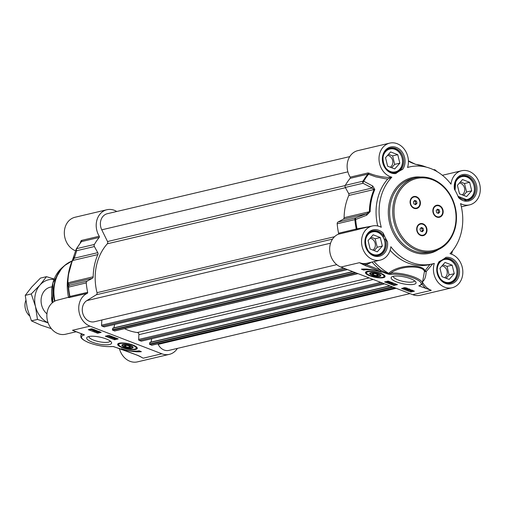 <?xml version="1.0" encoding="UTF-8"?>
<svg xmlns="http://www.w3.org/2000/svg" width="505" height="505" viewBox="0 0 505 505"><rect width="100%" height="100%" fill="white"/><g stroke="black" fill="none" stroke-linecap="round" stroke-linejoin="round"><path stroke-width="0.76" d="M52.015 286.909A15.156 12.581 76.7 0 0 41.359 297.508A15.156 12.581 76.7 0 0 46.94 313.864M53.997 279.473A22.731 18.868 76.7 0 0 39.983 285.047A22.731 18.868 76.7 0 0 35.476 306.434A22.731 18.868 76.7 0 0 48.082 322.79M48.108 322.859L37.477 319.444L35.476 306.434L31.272 293.942L39.983 285.047L46.492 276.671L54.168 279.038M46.492 276.671L40.469 278.091L31.758 286.985L25.25 295.362L27.251 308.372L31.455 320.864L41.063 325.239L51.371 328.667M37.477 319.444L31.455 320.864M31.272 293.942L25.25 295.362M336.778 264.658L94.422 321.748A11.362 9.431 -103.3 0 1 83.066 314.318A11.362 9.431 -103.3 0 1 86.847 300.601L96.322 294.75A1.894 1.572 76.7 0 0 97.017 292.673A51.144 42.452 -103.3 0 1 107.319 243.795A1.894 1.572 76.7 0 0 107.533 241.535L101.764 229.819A11.362 9.431 -103.3 0 1 107.312 213.716L349.757 156.607M104.238 326.836L102.149 326.217A0.947 0.789 -103.3 0 1 101.543 325.188L101.827 320.006M113.934 327.833L114.654 324.431M358.045 273.647L114.787 330.952A0.947 0.789 -103.3 0 1 114.376 330.92L112.362 329.759L113.044 328.092M141.337 341.096L139.254 340.477A0.947 0.789 -103.3 0 1 138.648 339.448L138.907 334.663A1.894 1.572 76.7 0 0 137.347 332.517A51.144 42.452 -103.3 0 1 124.514 328.66M151.033 342.093L151.752 338.691M395.144 287.907L151.885 345.212A0.947 0.789 -103.3 0 1 151.481 345.18L149.461 344.019L150.143 342.352M409.972 293.607L168.929 350.388A11.362 9.431 -103.3 0 1 158.172 344.366L157.888 343.798M52.261 302.855A15.156 12.581 -103.3 0 1 51.725 296.46M29.467 315.764A12.316 10.22 -103.3 0 1 25.793 300.519M94.366 244.464L76.659 248.637A1.894 0.795 -149.9 0 0 76.356 248.832A1.894 0.795 -149.9 0 0 76.318 248.927A1.894 1.496 18.1 0 0 76.192 249.192A1.894 1.496 18.1 0 0 76.678 250.707L94.391 246.541A1.894 1.572 -103.3 0 1 94.366 244.464A62.039 51.491 -103.3 0 1 99.226 237.426A0.947 0.789 76.7 0 0 99.264 236.239A17.524 14.544 -103.3 0 1 106.896 209.745A17.524 14.544 -103.3 0 1 116.769 211.488M68.554 297.54A46.409 38.519 -103.3 0 1 67.721 278.81L68.118 275.799A53.233 44.188 76.7 0 0 67.601 282.901L68.257 287.187A61.761 51.258 76.7 0 0 69.627 296.511L69.122 297.218M67.746 285.641A1.894 1.881 163.6 0 1 68.882 283.854L92.352 278.324L87.094 281.146L69.387 285.319L67.904 282.743A53.511 44.415 -103.3 0 1 72.587 260.529L74.285 258.2A1.894 1.49 17.3 0 1 73.793 256.71A1.894 1.49 17.3 0 1 73.888 256.489L72.259 260.795A53.233 44.188 76.7 0 0 68.118 275.799L72.278 260.738A1.894 0.713 -156.2 0 0 72.259 260.795M94.391 246.541L97.755 252.67L74.285 258.2L76.678 250.707A1.894 1.572 -103.3 0 1 76.659 248.637A62.039 51.491 -103.3 0 1 81.52 241.598L99.226 237.426M132.916 345.035A10.018 2.752 -168.1 0 0 117.905 343.836A10.018 2.752 -168.1 0 0 126.913 349.005A10.018 2.752 -168.1 0 0 137.24 347.907A10.018 2.752 -168.1 0 0 132.916 345.035M110.14 340.97A10.839 2.979 11.9 0 1 110.14 340.982A10.839 2.979 11.9 0 1 104.276 342.384A10.839 2.979 11.9 0 1 93.646 340.136A10.839 2.979 11.9 0 1 88.924 336.513A10.839 2.979 11.9 0 1 88.93 336.5M106.069 338.899A12.732 3.497 -168.1 0 0 87.422 337.037A12.732 3.497 -168.1 0 0 98.437 343.949A12.732 3.497 -168.1 0 0 111.302 342.068A12.732 3.497 -168.1 0 0 106.069 338.899M177.4 348.393A17.524 14.544 -103.3 0 1 169.345 354.358A17.524 14.544 -103.3 0 1 161.852 353.79L89.972 326.161A17.524 14.544 -103.3 0 1 78.805 309.95A17.524 14.544 -103.3 0 1 87.226 293.373A0.947 0.789 76.7 0 0 87.655 292.332A62.039 51.491 -103.3 0 1 86.267 282.895A1.894 1.572 -103.3 0 1 87.094 281.146M81.217 241.794L76.356 248.832A1.894 1.894 0 0 0 76.192 249.192L72.278 260.738A1.894 0.713 -156.2 0 1 72.587 260.529L97.869 254.57A53.511 44.415 76.7 0 0 93.185 276.791L67.601 282.901M87.655 292.332L69.627 296.511A0.947 0.947 137 0 1 69.021 297.596L87.226 293.373M92.352 278.324A1.894 1.572 76.7 0 0 93.185 276.791M69.52 297.54A0.947 0.789 76.7 0 0 69.949 296.504A62.039 51.491 -103.3 0 1 68.56 287.061A1.894 1.572 -103.3 0 1 69.387 285.319A1.894 1.881 158.6 0 0 68.257 287.187L86.267 282.895M81.122 241.977L81.52 241.598L81.122 241.977M97.869 254.57A1.894 1.572 76.7 0 0 97.755 252.67M140.321 356.511L137.726 355.356A0.947 0.461 111 0 1 137.581 355.35A0.947 0.461 111 0 1 137.455 355.249M137.726 355.356L113.385 346.512A0.947 0.417 93.8 0 0 113.505 346.569A0.947 0.417 93.8 0 0 113.511 346.569A0.947 0.417 93.8 0 0 113.631 346.537M97.585 333.231L88.312 329.67L91.91 328.818L101.189 332.385L97.585 333.231L97.964 332.296M114.591 339.77L105.318 336.204L108.916 335.358L118.189 338.918L114.591 339.77L114.78 338.88L116.825 338.394M141.394 351.663A16.482 4.526 11.9 0 1 121.282 348.677A14.209 3.901 -168.1 0 0 139.071 350.773L141.394 351.663M75.239 331.337L74.588 331.141M83.748 334.607L72.493 330.283L89.972 326.161M68.629 297.521L69.021 297.596M69.185 297.104L57.551 300.128A17.524 14.544 76.7 0 0 47.413 320.517A17.524 14.544 76.7 0 0 65.587 334.241L76.173 331.747M99.264 236.239L81.557 240.405L80.964 240.929A0.947 0.776 -161.3 0 1 81.242 241.762L81.242 241.762A0.947 0.776 -161.3 0 1 81.236 241.769L81.223 241.781M80.964 240.929L80.162 243.126M106.896 209.745L75.018 217.257A17.524 14.544 76.7 0 0 64.324 233.253A17.524 14.544 76.7 0 0 75.662 250.833M119.357 348.399A17.524 14.544 76.7 0 0 137.467 361.87L169.345 354.358M141.558 357.243L137.587 355.343M111.946 346.499A0.947 0.669 -94.8 0 1 111.441 346.531A17.997 4.943 11.9 0 1 87.876 342.22A17.997 4.943 11.9 0 1 84.474 334.884M122.734 349.593A0.947 0.461 111 0 1 122.582 349.586L113.208 346.55A0.947 0.486 92.1 0 0 113.354 346.512M138.219 350.937A16.482 4.526 -168.1 0 0 139.475 350.924M106.871 335.838L109.32 336.778M109.73 336.936L110.462 337.22M110.86 337.372L113.088 338.23M113.499 338.388L114.78 338.88M97.036 331.476L98.494 331.514M99.27 331.987L99.82 331.861M92.573 330.339L93.741 330.794M95.256 331.375L96.228 331.747L98.816 331.564L98.772 332.202L96.714 332.063L96.221 331.741L96.846 330.983M110.652 336.721L112.249 336.639M109.314 336.797L110.923 336.418L110.109 336.141L111.763 336.456L109.699 336.949L109.427 336.267L109.869 336.16M94.321 330.194L94.618 330.548M96.335 331.204L96.865 330.889L96.247 331.646M113.574 338.129L112.47 337.561L115.519 337.908L114.376 338.438L113.574 338.129M113.808 338.079L112.842 337.706L113.871 337.788M112.306 337.296L112.236 337.618M113.77 337.22L110.759 337.378L113.461 337.1M110.563 336.74L110.456 337.258M109.957 335.756L109.863 336.204M94.921 330.03L93.98 330.352L90.004 329.437L91.026 329.216L94.934 329.98M90.654 329.519L91.064 329.02M93.892 329.999L91.159 329.677L93.892 329.999M93.861 329.898L91.115 329.569L93.861 329.898M94.41 330.226L94.504 331.084L95.66 331.217L94.378 330.541L95.735 330.403L97.276 330.996L95.079 330.642L96.089 331.368L95.357 331.387L94.296 331.135L93.879 330.617L94.504 331.084L94.599 330.636M93.842 330.194L93.734 330.731L93.93 330.365M95.843 330.598L96.089 331.368M94.479 330.074L94.378 330.541M98.835 331.482L98.772 332.202M97.143 331.577L98.601 331.615L98.38 332.05L96.922 332.012L97.004 331.615M98.601 331.615L98.38 332.05L98.481 331.57M131.931 348.16A5.732 1.572 -168.1 0 0 132.948 347.011A5.732 1.572 -168.1 0 0 127.803 344.776A5.732 1.572 -168.1 0 0 122.197 344.745A5.732 1.572 -168.1 0 0 124.779 347.2A5.732 1.572 -168.1 0 0 131.931 348.16M122.961 345.742A4.734 1.3 11.9 0 1 124.83 344.713A4.734 1.3 11.9 0 1 130.05 345.71A4.734 1.3 11.9 0 1 131.843 347.617A4.734 1.3 11.9 0 1 127.21 347.591A4.734 1.3 11.9 0 1 122.961 345.742L122.589 345.218A5.233 1.439 11.9 0 1 122.545 344.593M132.695 346.733A5.233 1.439 11.9 0 1 132.398 347.282L131.843 347.617M126.054 345.218L129.261 345.893L130.688 346.998L128.908 347.415L125.701 346.733L124.268 345.635L126.054 345.218M128.908 347.415L129.23 345.887M125.701 346.733L126.016 345.224M380.486 274.947A5.233 1.439 11.9 0 1 380.189 275.496L379.634 275.831A4.734 1.3 11.9 0 1 375 275.806A4.734 1.3 11.9 0 1 370.752 273.956A4.734 1.3 11.9 0 1 372.621 272.927A4.734 1.3 11.9 0 1 377.841 273.925A4.734 1.3 11.9 0 1 379.634 275.831M370.752 273.956L370.38 273.432A5.233 1.439 11.9 0 1 370.335 272.807M373.839 273.432L377.052 274.114L378.479 275.212L376.698 275.635L373.492 274.954L372.059 273.849L373.839 273.432M373.492 274.954L373.807 273.439M376.698 275.635L377.02 274.108M378.378 273.798A5.732 1.572 -168.1 0 0 369.988 272.959A5.732 1.572 -168.1 0 0 374.944 276.071A5.732 1.572 -168.1 0 0 380.738 275.225A5.732 1.572 -168.1 0 0 378.378 273.798M394.752 168.929L387.613 166.183L385.542 157.686L390.617 151.929L397.757 154.669L399.827 163.172L394.752 168.929M391.71 167.761L394.683 164.384L392.612 155.881L388.522 154.309M399.827 163.172L394.683 164.384M397.757 154.669L392.612 155.881M390.302 167.218A6.294 5.227 76.7 0 0 391.192 157.497A6.294 5.227 76.7 0 0 387.543 155.414M392.928 172.704A12.316 10.22 76.7 0 0 395.2 172.483A12.316 10.22 76.7 0 0 402.416 164.415A12.316 10.22 76.7 0 0 399.512 152.396A12.316 10.22 76.7 0 0 389.551 148.514A12.316 10.22 76.7 0 0 387.417 149.335M385.877 168.152A11.741 9.746 -103.3 0 1 389.91 149.019A11.741 9.746 -103.3 0 1 402.27 164.112A11.741 9.746 -103.3 0 1 385.877 168.152M449.166 279.435L442.026 276.69L439.962 268.187L445.031 262.43L452.171 265.175L454.241 273.678L449.166 279.435M446.123 278.261L449.096 274.89L447.032 266.387L442.935 264.809M454.241 273.678L449.096 274.89M452.171 265.175L447.032 266.387M444.716 277.725A6.294 5.227 76.7 0 0 445.612 268.003A6.294 5.227 76.7 0 0 441.957 265.92M447.342 283.21A12.316 10.22 76.7 0 0 449.614 282.989A12.316 10.22 76.7 0 0 456.829 274.916A12.316 10.22 76.7 0 0 453.932 262.903A12.316 10.22 76.7 0 0 443.971 259.021A12.316 10.22 76.7 0 0 443.409 259.172M440.291 278.659A11.741 9.746 -103.3 0 1 444.324 259.519A11.741 9.746 -103.3 0 1 456.684 274.619A11.741 9.746 -103.3 0 1 440.291 278.659M377.285 251.806L370.146 249.06L368.082 240.557L373.151 234.8L380.29 237.546L382.361 246.049L377.285 251.806M374.243 250.632L377.216 247.261L375.152 238.758L371.055 237.186M382.361 246.049L377.216 247.261M380.29 237.546L375.152 238.758M372.835 250.095A6.294 5.227 76.7 0 0 373.725 240.374A6.294 5.227 76.7 0 0 370.077 238.291M375.461 255.581A12.316 10.22 76.7 0 0 377.734 255.36A12.316 10.22 76.7 0 0 384.949 247.286A12.316 10.22 76.7 0 0 382.051 235.273A12.316 10.22 76.7 0 0 372.09 231.391A12.316 10.22 76.7 0 0 369.957 232.205M368.41 251.029A11.741 9.746 -103.3 0 1 372.444 231.89A11.741 9.746 -103.3 0 1 384.804 246.989A11.741 9.746 -103.3 0 1 368.41 251.029M466.633 196.559L459.493 193.813L457.423 185.31L462.498 179.553L469.637 182.299L471.708 190.802L466.633 196.559M463.59 195.391L466.563 192.014L464.499 183.511L460.402 181.939M471.708 190.802L466.563 192.014M469.637 182.299L464.499 183.511M462.182 194.848A6.294 5.227 76.7 0 0 463.072 185.127A6.294 5.227 76.7 0 0 459.424 183.044M464.808 200.334A12.316 10.22 76.7 0 0 467.081 200.113A12.316 10.22 76.7 0 0 474.296 192.045A12.316 10.22 76.7 0 0 471.392 180.026A12.316 10.22 76.7 0 0 461.431 176.144A12.316 10.22 76.7 0 0 459.304 176.958M455.106 190.417A11.741 9.746 -103.3 0 1 465.149 176.529A11.741 9.746 -103.3 0 1 473.627 193.535A11.741 9.746 -103.3 0 1 457.82 195.858M439.161 216.834A5.681 4.715 -103.3 0 1 439.053 216.86A5.681 4.715 -103.3 0 1 436.629 216.677A5.681 4.715 -103.3 0 1 432.981 210.964A5.681 4.715 -103.3 0 1 436.453 205.8A5.681 4.715 -103.3 0 1 436.554 205.775M439.23 205.478A6.155 5.107 -103.3 0 1 443.036 213.198A6.155 5.107 -103.3 0 1 436.787 217.062A6.155 5.107 -103.3 0 1 432.987 209.335A6.155 5.107 -103.3 0 1 439.23 205.478M422.988 235.185A5.681 4.715 -103.3 0 1 422.887 235.21A5.681 4.715 -103.3 0 1 420.457 235.027A5.681 4.715 -103.3 0 1 416.814 229.314A5.681 4.715 -103.3 0 1 420.28 224.144A5.681 4.715 -103.3 0 1 420.387 224.125M423.064 223.829A6.155 5.107 -103.3 0 1 426.864 231.549A6.155 5.107 -103.3 0 1 420.621 235.412A6.155 5.107 -103.3 0 1 416.821 227.686A6.155 5.107 -103.3 0 1 423.064 223.829M416.474 196.729A6.155 5.107 -103.3 0 1 420.274 204.449A6.155 5.107 -103.3 0 1 414.031 208.312A6.155 5.107 -103.3 0 1 410.23 200.592A6.155 5.107 -103.3 0 1 416.474 196.729M416.398 208.085A5.681 4.715 -103.3 0 1 416.297 208.111A5.681 4.715 -103.3 0 1 410.401 203.66A5.681 4.715 -103.3 0 1 413.69 197.051A5.681 4.715 -103.3 0 1 413.791 197.026M368.53 174.269L375.802 176.851L385.296 178.738L387.796 178.985L391.842 177.179A17.524 14.544 -103.3 0 1 379.04 160.028A17.524 14.544 -103.3 0 1 389.696 143.13L357.818 150.641A17.524 14.544 76.7 0 0 350.186 177.129A0.947 0.789 -103.3 0 1 350.148 178.322A62.039 51.491 76.7 0 0 345.287 185.36A1.894 1.572 76.7 0 0 345.306 187.431L363.013 183.264A1.894 1.124 -62.6 0 1 363.726 181.232A1.894 0.795 -149.9 0 0 362.994 181.188A1.894 1.572 76.7 0 0 363.013 183.264L372.147 188.037A1.894 1.111 -62.1 0 1 372.816 186.074L363.726 181.232A61.761 51.258 -103.3 0 1 368.53 174.275A0.947 0.562 -66.4 0 0 368.909 173.101L367.892 172.963A0.947 0.789 -103.3 0 1 367.855 174.149L368.524 174.275M338.148 234.263L356.966 229.769A0.947 0.391 72.2 0 0 357.035 228.816A61.761 51.258 -103.3 0 1 355.665 219.486L366.674 215.225A1.894 0.72 -110.8 0 1 366.737 213.691L355.722 217.87A1.894 1.572 76.7 0 0 354.895 219.618L355.665 219.486A1.894 0.739 -110.7 0 1 355.722 217.87L338.015 222.036A1.894 1.572 76.7 0 0 337.188 223.784A62.039 51.491 76.7 0 0 338.577 233.228A0.947 0.789 -103.3 0 1 338.148 234.263A17.524 14.544 76.7 0 0 329.727 250.846A17.524 14.544 76.7 0 0 340.894 267.057L412.774 294.686A17.524 14.544 76.7 0 0 420.267 295.255L452.145 287.743A17.524 14.544 -103.3 0 1 437.355 281.424A17.524 14.544 -103.3 0 1 434.3 263.408A49.818 41.353 76.7 0 1 432.343 263.932A49.818 41.353 76.7 0 1 390.845 246.705A17.524 14.544 -103.3 0 1 380.265 260.113A17.524 14.544 -103.3 0 1 362.091 246.396A17.524 14.544 -103.3 0 1 372.229 226.006A17.524 14.544 -103.3 0 1 381.281 227.282A49.818 41.353 76.7 0 1 391.842 177.179M338.015 222.036L343.274 219.22L366.737 213.691L369.389 211.728L370.159 211.633A53.233 44.188 -103.3 0 1 374.811 189.526L372.816 186.074M344.107 217.687A53.511 44.415 -103.3 0 1 348.791 195.467A1.894 1.572 -103.3 0 0 348.677 193.566L372.147 188.037L374.066 189.514A53.511 44.415 76.7 0 0 369.389 211.728L344.107 217.687A1.894 1.572 -103.3 0 1 343.274 219.22M348.677 193.566L345.306 187.431M404.518 287.976L405.969 288.014M405.957 288.071L405.856 288.544L404.404 288.507L404.625 288.071L406.083 288.109L405.856 288.544L406.083 288.109M404.486 288.109L404.404 288.507L404.625 288.071M404.189 288.557L404.234 287.919L406.777 288.38L404.189 288.557L404.252 287.831M406.809 288.248L406.247 288.696M408.747 289.169L407.339 288.904L408.621 289.586L407.264 289.718L405.73 289.125L407.92 289.479L406.916 288.759L407.642 288.74L409.126 289.51L408.501 289.037M407.339 288.904L407.535 289.27L407.617 288.879M408.387 288.999L408.299 289.441M408.715 289.144L408.621 289.586M405.805 288.772L405.73 289.125L404.732 288.715M406.039 288.74L405.969 289.068M406.399 288.658L406.714 288.778M407.207 289.283L407.005 288.323M406.695 288.892L406.878 288.273M409.385 288.86L409.126 289.51M409.113 290.123L411.846 290.451L409.113 290.123M409.145 290.224L411.884 290.552L409.145 290.224M412.926 290.596L411.979 290.905L408.084 290.097L409.018 289.769L412.844 290.564M408.065 289.636L407.99 289.984M408.753 289.529L408.665 289.952M408.64 290.066L408.816 289.397M412.345 290.602L411.979 290.905M393.685 283.324L392.076 283.703L392.896 283.98L391.242 283.665L393.711 283.21M393.243 283.425L393.142 283.924M392.461 282.869L391.356 283.128L391.242 283.665M389.525 283.021L392.549 282.863L389.525 283.021M389.311 282.459L389.222 282.901M390.813 282.289L391.249 282.27M389.191 282.043L390.163 282.415L388.263 282.263L389.191 282.043M389.424 281.992L390.535 282.56L387.48 282.213L388.629 281.683L389.424 281.992M390.851 282.112L390.769 282.503M388.452 281.474L387.594 281.676L387.48 282.213M388.509 281.216L388.395 281.739M388.711 281.291L388.629 281.683M389.128 281.455L389.046 281.847M403.116 288.096L403.804 288.361M407.32 289.712L407.996 289.971M408.419 290.135L408.854 290.299M410.224 290.829L411.026 291.139L412.964 290.678M386.11 281.563L387.505 282.099M388.212 282.364L389.248 282.768M389.86 283.002L391.268 283.545M391.93 283.797L394.02 284.599L396.065 284.119M405.161 287.616L414.435 291.177L410.836 292.029L401.563 288.462L405.161 287.616M410.836 292.029L411.026 291.139M388.156 281.077L397.435 284.643L393.831 285.489L384.558 281.929L388.156 281.077M393.831 285.489L394.02 284.599M361.359 269.184A16.482 4.526 11.9 0 1 381.471 272.17A14.209 3.901 -168.1 0 0 363.676 270.074L361.359 269.184M363.467 269.032L363.865 269.184A14.209 3.901 11.9 0 1 364.717 269.02M363.676 270.074L363.865 269.184M359.427 262.707L365.027 265.491A0.947 0.461 -69 0 0 365.727 264.481L359.427 262.707M365.027 265.491L380.012 271.254A0.947 0.461 -69 0 0 380.719 270.244L365.727 264.481A18.47 15.327 76.7 0 0 371.099 262.278M380.012 271.254L388.004 274.076A0.947 0.36 -71.4 0 0 388.377 273.666L380.719 270.244A63.1 52.375 76.7 0 1 372.015 262.057M388.004 274.076L389.368 274.335A0.947 0.417 -86.2 0 1 389.134 273.71L388.377 273.666L388.698 273.319A0.947 0.492 -130.8 0 1 389.134 273.71L390.851 273.104A0.947 0.669 85.2 0 0 391.312 274.316A17.997 4.943 11.9 0 1 414.51 278.476A17.997 4.943 11.9 0 1 418.771 285.836L431.289 290.325A17.524 14.544 -103.3 0 1 422.54 282.276M422.319 283.33L424.459 271.438L426.176 271.621A0.947 0.6 35 0 0 424.939 270.85A0.947 0.84 -12.3 0 0 424.459 271.438C423.19 265.428 400.926 265.106 390.851 273.104A18.944 5.202 -168.1 0 1 411.506 276.102A18.944 5.202 -168.1 0 1 422.319 283.33C422.9 283.576 421.864 284.416 419.213 285.855L418.771 285.836M429.906 264.5L424.939 270.85C423.613 264.285 398.868 264.046 388.901 273.142L388.698 273.319A61.484 51.03 -103.3 0 1 374.066 261.577M371.358 226.208L357.035 228.816L338.577 233.228M356.966 229.769L361.088 228.632M390.315 177.539C382.399 177.249 375.259 175.772 368.909 173.101M389.696 143.13A17.524 14.544 -103.3 0 1 404.486 149.455A17.524 14.544 -103.3 0 1 407.541 167.471A49.818 41.353 76.7 0 1 409.498 166.947A49.818 41.353 76.7 0 1 450.997 184.173A17.524 14.544 -103.3 0 1 461.576 170.759A17.524 14.544 -103.3 0 1 479.75 184.483A17.524 14.544 -103.3 0 1 469.612 204.872A17.524 14.544 -103.3 0 1 460.56 203.591A49.818 41.353 76.7 0 1 450.005 253.699A17.524 14.544 -103.3 0 1 462.801 270.844A17.524 14.544 -103.3 0 1 452.145 287.743M422.3 281.828C424.591 280.376 425.879 276.974 426.176 271.621L432.779 263.768M366.674 215.225L370.159 211.633M377.727 225.975A49.818 41.353 -103.3 0 1 387.796 178.985M433.618 169.768A1.894 1.862 -23 0 1 435.436 170.16A1.894 0.694 -49.3 0 0 435.398 170.116A1.894 0.694 -49.3 0 0 435.348 170.078M408.419 161.026L410.925 162.509A1.894 1.174 -59 0 1 411.423 162.616A1.894 1.174 -59 0 1 411.449 162.629M410.925 162.509L415.565 164.327A53.233 44.188 -103.3 0 1 426.346 167.149M435.708 170.835L435.436 170.16A61.761 51.258 -103.3 0 1 437.052 171.593M452.562 250.764L451.47 254.154M414.58 280.755A10.839 2.979 11.9 0 1 414.573 280.774A10.839 2.979 11.9 0 1 408.715 282.175A10.839 2.979 11.9 0 1 398.085 279.921A10.839 2.979 11.9 0 1 393.363 276.298A10.839 2.979 11.9 0 1 393.363 276.286M396.677 281.948A12.732 3.497 -168.1 0 0 410.723 284.631A12.732 3.497 -168.1 0 0 415.741 281.859A12.732 3.497 -168.1 0 0 404.316 276.898A12.732 3.497 -168.1 0 0 391.855 276.822A12.732 3.497 -168.1 0 0 396.677 281.948M369.83 275.812A10.018 2.752 -168.1 0 0 380.366 277.92A10.018 2.752 -168.1 0 0 385.031 276.128A10.018 2.752 -168.1 0 0 375.84 271.841A10.018 2.752 -168.1 0 0 365.696 272.05A10.018 2.752 -168.1 0 0 369.83 275.812M422.919 224.283A5.681 4.715 -103.3 0 1 426.561 229.99A5.681 4.715 -103.3 0 1 423.095 235.16A5.681 4.715 -103.3 0 1 420.665 234.976A5.681 4.715 -103.3 0 1 417.016 229.27A5.681 4.715 -103.3 0 1 420.488 224.1A5.681 4.715 -103.3 0 1 422.919 224.283M420.008 228.942L421.271 227.502L423.057 228.191L423.575 230.318L422.306 231.757L420.52 231.069L420.008 228.942M421.574 231.473L422.344 230.608L421.827 228.481L420.772 228.077M423.057 228.191L421.827 228.481M423.575 230.318L422.344 230.608M439.085 205.933A5.681 4.715 -103.3 0 1 442.727 211.645A5.681 4.715 -103.3 0 1 439.262 216.809A5.681 4.715 -103.3 0 1 436.831 216.626A5.681 4.715 -103.3 0 1 433.189 210.92A5.681 4.715 -103.3 0 1 436.655 205.75A5.681 4.715 -103.3 0 1 439.085 205.933M436.175 210.591L437.444 209.152L439.224 209.84L439.741 211.967L438.473 213.407L436.692 212.719L436.175 210.591M437.747 213.123L438.51 212.258L437.993 210.13L436.939 209.726M439.224 209.84L437.993 210.13M439.741 211.967L438.51 212.258M414.068 207.877A5.681 4.715 -103.3 0 1 410.426 202.17A5.681 4.715 -103.3 0 1 413.892 197A5.681 4.715 -103.3 0 1 416.322 197.184A5.681 4.715 -103.3 0 1 419.971 202.896A5.681 4.715 -103.3 0 1 416.499 208.066A5.681 4.715 -103.3 0 1 414.068 207.877M413.412 201.849L414.681 200.409L416.467 201.091L416.985 203.218L415.716 204.658L413.93 203.969L413.412 201.849M414.984 204.38L415.748 203.509L415.23 201.388L414.176 200.977M416.467 201.091L415.23 201.388M416.985 203.218L415.748 203.509M458.559 197.638A49.818 41.353 76.7 0 0 454.424 189.242A13.547 11.243 76.7 0 1 466.677 174.597A13.547 11.243 76.7 0 1 476.152 193.832A13.547 11.243 76.7 0 1 458.559 197.638M439.192 261.533A49.818 41.353 76.7 0 0 445.978 257.335A13.547 11.243 76.7 0 1 459.449 273.079A13.547 11.243 76.7 0 1 443.901 282.699A13.547 11.243 76.7 0 1 439.192 261.533M382.91 236.454L383.983 236.201L383.282 233.234A49.818 41.353 76.7 0 0 387.417 241.63L385.403 239.086L384.349 239.332M398.363 171.012L402.649 169.345A49.818 41.353 76.7 0 0 395.863 173.543L397.492 172.11L394.651 172.779M432.343 263.932L429.313 264.645A49.818 41.353 -103.3 0 1 390.113 250.234M101.764 229.819L347.888 171.845M107.533 241.535L345.186 185.556M107.319 243.795L345.458 187.696M97.017 292.673L334.531 236.725M96.322 294.75L332.542 239.105M86.847 300.601L330.573 243.195M101.543 325.188L343.722 268.142M102.149 326.217L345.616 268.868M103.935 326.905L347.402 269.556M112.659 328.332L353.014 271.715M112.362 329.759L355.198 272.555M112.596 330.232L356.057 272.883M114.376 330.92L357.843 273.571M137.347 332.517L369.149 277.914M138.907 334.663L373.201 279.473M138.648 339.448L380.827 282.402M139.254 340.477L382.714 283.128M141.04 341.165L384.501 283.816M149.758 342.592L390.113 285.975M149.461 344.019L392.303 286.815M149.695 344.492L393.155 287.143M151.481 345.18L394.942 287.831M158.172 344.366L396.173 288.305M54.925 301.081A35.994 29.871 -103.3 0 1 72.202 260.908L64.501 265.605A35.861 29.763 -103.3 0 1 70.094 261.88M54.521 301.289A35.861 29.763 -103.3 0 1 64.501 265.605L62.147 267.65A34.283 28.457 -103.3 0 0 52.766 302.445M161.852 353.79L143.344 358.152A17.524 14.544 76.7 0 1 140.459 356.656M113.385 346.512L111.441 346.531M81.557 240.405A0.947 0.789 -103.3 0 1 81.52 241.598M82.448 334.159A18.944 5.202 -168.1 0 0 80.806 335.73L81.242 333.691M113.051 346.493A0.947 0.486 92.1 0 0 113.208 346.55L111.706 346.588C104.245 346.922 96.461 345.553 88.35 342.472C78.597 338.079 81.286 336.317 80.806 335.73M134.393 349.182A8.901 2.443 -168.1 0 0 132.802 345.376A8.901 2.443 -168.1 0 0 120.562 343.451A8.901 2.443 -168.1 0 0 122.153 347.257A8.901 2.443 -168.1 0 0 134.393 349.182M118.568 343.406A9.469 2.601 -168.1 0 0 118.322 343.829C114.547 346.809 139.102 351.985 136.861 347.737A9.469 2.601 -168.1 0 0 136.811 347.251M366.359 271.621A9.469 2.601 -168.1 0 0 366.112 272.043C365.494 272.908 366.901 274.114 370.348 275.667C383.731 279.517 384.924 276.38 384.652 275.951A9.469 2.601 -168.1 0 0 384.595 275.465M380.101 273.394A8.901 2.443 -168.1 0 0 368.006 271.74A8.901 2.443 -168.1 0 0 370.436 275.667A8.901 2.443 -168.1 0 0 382.537 277.327A8.901 2.443 -168.1 0 0 380.101 273.394M417.711 249.224A36.941 30.66 -103.3 0 1 394.891 202.884A36.941 30.66 -103.3 0 1 432.356 179.717A36.941 30.66 -103.3 0 1 455.175 226.057A36.941 30.66 -103.3 0 1 417.711 249.224M432.034 178.947A37.888 31.443 76.7 0 0 415.836 177.716A37.888 31.443 76.7 0 0 392.713 212.176A37.888 31.443 76.7 0 0 417.01 250.234A37.888 31.443 76.7 0 0 433.208 251.465C444.23 248.441 451.546 240.696 455.15 228.235C457.536 218.583 456.709 209.007 452.669 199.513C448.087 189.501 441.263 182.646 432.185 178.953C426.719 176.876 421.265 176.466 415.836 177.716L412.749 178.442A37.888 31.443 -103.3 0 0 389.626 212.902A37.888 31.443 -103.3 0 0 413.923 250.96A37.888 31.443 -103.3 0 0 430.121 252.191L433.208 251.465M444.065 258.73A12.6 10.453 -103.3 0 1 444.728 258.547A12.6 10.453 -103.3 0 1 457.795 268.414A12.6 10.453 -103.3 0 1 450.504 283.071C440.36 286.411 432.091 267.214 440.985 260.498M455.074 190.36L455.693 181.516L457.953 178.088L462.189 175.677A12.6 10.453 -103.3 0 1 475.255 185.537A12.6 10.453 -103.3 0 1 467.971 200.195L458.016 196.312M405.079 288.102L404.966 288.633M420.69 177.034A38.834 32.232 76.7 0 0 388.528 207.82A38.834 32.232 76.7 0 0 413.223 251.976A38.834 32.232 76.7 0 0 437.854 249.906M389.368 274.335L389.696 274.354A0.947 0.486 -87.9 0 1 389.405 273.628A0.947 0.486 -130.2 0 0 388.901 273.142M389.696 274.354L391.312 274.316M380.265 260.113L366.895 263.263A17.524 14.544 -103.3 0 1 359.409 262.695L340.894 267.057M355.855 230.097A0.947 0.789 76.7 0 0 356.284 229.055A62.039 51.491 76.7 0 1 354.895 219.618L337.188 223.784M367.892 172.963L350.186 177.129M350.148 178.322L367.855 174.149A62.039 51.491 76.7 0 0 362.994 181.188L345.287 185.36M422.047 284.031A18.47 15.327 76.7 0 0 426.005 288.614M374.811 189.526A1.894 0.713 -156.2 0 0 374.066 189.514L348.791 195.467M434.199 169.686A1.894 1.572 76.7 0 0 433.732 169.712A1.894 1.572 76.7 0 0 433.58 169.756L433.732 169.712A1.894 1.894 0 0 1 435.398 170.116L437.071 171.605M415.034 164.182A1.894 1.01 96.7 0 1 415.23 164.169L415.23 164.169A1.894 1.01 96.7 0 1 415.565 164.327M412.774 294.686L431.289 290.325M383.282 233.234A13.547 11.243 76.7 0 0 365.689 237.041A13.547 11.243 76.7 0 0 375.165 256.281A13.547 11.243 76.7 0 0 387.417 241.63M402.649 169.345A13.547 11.243 76.7 0 0 397.946 148.18A13.547 11.243 76.7 0 0 382.392 157.794A13.547 11.243 76.7 0 0 395.863 173.543M385.403 239.086A12.6 10.453 -103.3 0 1 378.624 255.442C365.955 259.393 359.749 233.045 372.848 230.924A12.6 10.453 -103.3 0 1 383.983 236.201M397.492 172.11A12.6 10.453 -103.3 0 1 396.084 172.565C383.421 176.516 377.216 150.168 390.308 148.047A12.6 10.453 -103.3 0 1 402.599 155.521A12.6 10.453 -103.3 0 1 399.821 170.665M347.484 269.588L104.099 326.918M352.698 271.595L112.88 328.08M384.583 283.848L141.198 341.178M389.797 285.855L149.985 342.34M52.722 302.476L52.848 282.983L62.147 267.65M73.869 330.863L84.076 334.783M122.582 349.586L137.575 355.35M90.666 329.449L90.774 328.919M94.359 330.118L94.473 329.582M96.31 331.23L96.423 330.693M96.221 331.697L96.335 331.16M99.296 331.93L99.409 331.394M118.397 343.488L118.322 343.829M136.931 347.389L136.861 347.737M366.188 271.703L366.112 272.043M384.722 275.61L384.652 275.951M393.906 172.792L395.2 172.483M388.263 148.817L389.551 148.514M448.326 283.292L449.614 282.989M443.453 259.141L443.971 259.021M376.446 255.663L377.734 255.36M370.796 231.694L372.09 231.391M465.793 200.416L467.081 200.113M460.143 176.447L461.431 176.144M403.703 288.191L403.817 287.654M406.777 288.431L406.891 287.894M408.646 290.003L408.76 289.466M412.339 290.672L412.452 290.135M444.065 258.737L444.728 258.547M361.1 228.626L372.229 226.006M408.412 160.811L415.23 164.169L426.637 167.224M451.502 254.166L452.613 250.707M461.362 206.81L469.612 204.872M442.38 175.279L461.576 170.759M407.56 167.401L409.498 166.947"/></g></svg>
